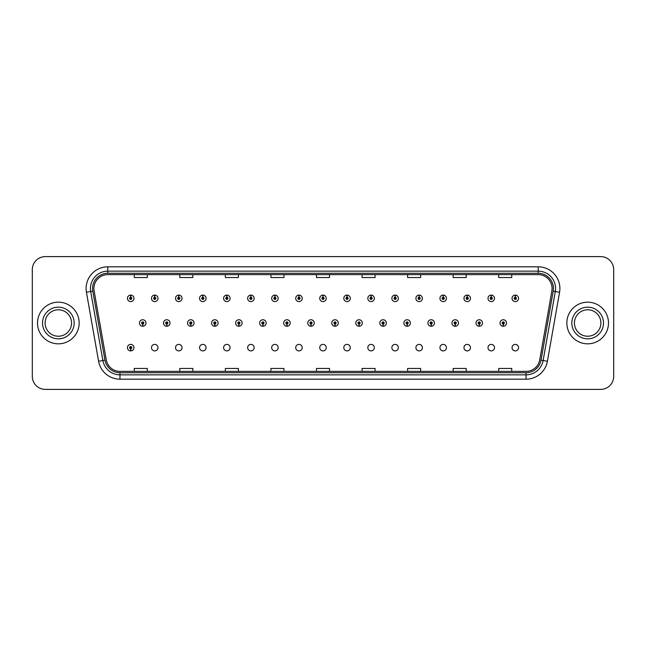 <?xml version="1.0" encoding="UTF-8"?>
<svg xmlns="http://www.w3.org/2000/svg" width="646" height="646" viewBox="0 0 646 646"><rect width="100%" height="100%" fill="white"/><g stroke="black" fill="none" stroke-linecap="round" stroke-linejoin="round"><path stroke-width="0.97" d="M151.487 347.645A3.254 3.254 0 0 0 154.741 350.899A3.254 3.254 0 0 0 157.995 347.645A3.254 3.254 0 0 0 154.741 344.391A3.254 3.254 0 0 0 151.487 347.645M175.526 347.645A3.254 3.254 0 0 0 178.781 350.899A3.254 3.254 0 0 0 182.035 347.645A3.254 3.254 0 0 0 178.781 344.391A3.254 3.254 0 0 0 175.526 347.645M199.557 347.645A3.254 3.254 0 0 0 202.812 350.899A3.254 3.254 0 0 0 206.066 347.645A3.254 3.254 0 0 0 202.812 344.391A3.254 3.254 0 0 0 199.557 347.645M223.597 347.645A3.254 3.254 0 0 0 226.851 350.899A3.254 3.254 0 0 0 230.105 347.645A3.254 3.254 0 0 0 226.851 344.391A3.254 3.254 0 0 0 223.597 347.645M247.636 347.645A3.254 3.254 0 0 0 250.89 350.899A3.254 3.254 0 0 0 254.144 347.645A3.254 3.254 0 0 0 250.89 344.391A3.254 3.254 0 0 0 247.636 347.645M271.675 347.645A3.254 3.254 0 0 0 274.93 350.899A3.254 3.254 0 0 0 278.184 347.645A3.254 3.254 0 0 0 274.93 344.391A3.254 3.254 0 0 0 271.675 347.645M295.707 347.645A3.254 3.254 0 0 0 298.961 350.899A3.254 3.254 0 0 0 302.215 347.645A3.254 3.254 0 0 0 298.961 344.391A3.254 3.254 0 0 0 295.707 347.645M319.746 347.645A3.254 3.254 0 0 0 323 350.899A3.254 3.254 0 0 0 326.254 347.645A3.254 3.254 0 0 0 323 344.391A3.254 3.254 0 0 0 319.746 347.645M343.785 347.645A3.254 3.254 0 0 0 347.039 350.899A3.254 3.254 0 0 0 350.293 347.645A3.254 3.254 0 0 0 347.039 344.391A3.254 3.254 0 0 0 343.785 347.645M367.816 347.645A3.254 3.254 0 0 0 371.07 350.899A3.254 3.254 0 0 0 374.325 347.645A3.254 3.254 0 0 0 371.07 344.391A3.254 3.254 0 0 0 367.816 347.645M391.856 347.645A3.254 3.254 0 0 0 395.11 350.899A3.254 3.254 0 0 0 398.364 347.645A3.254 3.254 0 0 0 395.11 344.391A3.254 3.254 0 0 0 391.856 347.645M415.895 347.645A3.254 3.254 0 0 0 419.149 350.899A3.254 3.254 0 0 0 422.403 347.645A3.254 3.254 0 0 0 419.149 344.391A3.254 3.254 0 0 0 415.895 347.645M439.934 347.645A3.254 3.254 0 0 0 443.188 350.899A3.254 3.254 0 0 0 446.443 347.645A3.254 3.254 0 0 0 443.188 344.391A3.254 3.254 0 0 0 439.934 347.645M463.965 347.645A3.254 3.254 0 0 0 467.22 350.899A3.254 3.254 0 0 0 470.474 347.645A3.254 3.254 0 0 0 467.22 344.391A3.254 3.254 0 0 0 463.965 347.645M488.005 347.645A3.254 3.254 0 0 0 491.259 350.899A3.254 3.254 0 0 0 494.513 347.645A3.254 3.254 0 0 0 491.259 344.391A3.254 3.254 0 0 0 488.005 347.645M512.044 347.645A3.254 3.254 0 0 0 515.298 350.899A3.254 3.254 0 0 0 518.552 347.645A3.254 3.254 0 0 0 515.298 344.391A3.254 3.254 0 0 0 512.044 347.645M130.654 348.727L130.565 350.899A3.254 3.254 0 0 0 130.847 350.899L130.75 348.727A1.082 1.082 0 0 0 131.792 347.645A1.082 1.082 0 0 0 130.702 346.563A1.082 1.082 0 0 0 129.62 347.645A1.082 1.082 0 0 0 130.654 348.727L130.686 348.081A0.436 0.436 0 0 1 130.274 347.645A0.436 0.436 0 0 1 130.702 347.209A0.436 0.436 0 0 1 131.138 347.645A0.436 0.436 0 0 1 130.726 348.081L130.75 348.727M166.708 324.082L166.62 326.254A3.254 3.254 0 0 0 166.902 326.254L166.805 324.082A1.082 1.082 0 0 0 167.847 323A1.082 1.082 0 0 0 166.757 321.918A1.082 1.082 0 0 0 165.675 323A1.082 1.082 0 0 0 166.708 324.082L166.741 323.436A0.436 0.436 0 0 1 166.329 323A0.436 0.436 0 0 1 166.757 322.564A0.436 0.436 0 0 1 167.193 323A0.436 0.436 0 0 1 166.781 323.436L166.805 324.082M190.748 324.082L190.651 326.254A3.254 3.254 0 0 0 190.941 326.254L190.845 324.082A1.082 1.082 0 0 0 191.878 323A1.082 1.082 0 0 0 190.796 321.918A1.082 1.082 0 0 0 189.714 323A1.082 1.082 0 0 0 190.748 324.082L190.78 323.436A0.436 0.436 0 0 1 190.36 323A0.436 0.436 0 0 1 190.796 322.564A0.436 0.436 0 0 1 191.232 323A0.436 0.436 0 0 1 190.812 323.436L190.845 324.082M214.787 324.082L214.69 326.254A3.254 3.254 0 0 0 214.973 326.254L214.884 324.082A1.082 1.082 0 0 0 215.917 323A1.082 1.082 0 0 0 214.835 321.918A1.082 1.082 0 0 0 213.745 323A1.082 1.082 0 0 0 214.787 324.082L214.811 323.436A0.436 0.436 0 0 1 214.399 323A0.436 0.436 0 0 1 214.835 322.564A0.436 0.436 0 0 1 215.271 323A0.436 0.436 0 0 1 214.852 323.436L214.884 324.082M238.826 324.082L238.729 326.254A3.254 3.254 0 0 0 239.012 326.254L238.915 324.082A1.082 1.082 0 0 0 239.957 323A1.082 1.082 0 0 0 238.867 321.918A1.082 1.082 0 0 0 237.785 323A1.082 1.082 0 0 0 238.826 324.082L238.85 323.436A0.436 0.436 0 0 1 238.439 323A0.436 0.436 0 0 1 238.867 322.564A0.436 0.436 0 0 1 239.303 323A0.436 0.436 0 0 1 238.891 323.436L238.915 324.082M262.857 324.082L262.769 326.254A3.254 3.254 0 0 0 263.051 326.254L262.954 324.082A1.082 1.082 0 0 0 263.996 323A1.082 1.082 0 0 0 262.906 321.918A1.082 1.082 0 0 0 261.824 323A1.082 1.082 0 0 0 262.857 324.082L262.89 323.436A0.436 0.436 0 0 1 262.47 323A0.436 0.436 0 0 1 262.906 322.564A0.436 0.436 0 0 1 263.342 323A0.436 0.436 0 0 1 262.93 323.436L262.954 324.082M286.897 324.082L286.8 326.254A3.254 3.254 0 0 0 287.09 326.254L286.994 324.082A1.082 1.082 0 0 0 288.027 323A1.082 1.082 0 0 0 286.945 321.918A1.082 1.082 0 0 0 285.863 323A1.082 1.082 0 0 0 286.897 324.082L286.929 323.436A0.436 0.436 0 0 1 286.509 323A0.436 0.436 0 0 1 286.945 322.564A0.436 0.436 0 0 1 287.381 323A0.436 0.436 0 0 1 286.961 323.436L286.994 324.082M310.936 324.082L310.839 326.254A3.254 3.254 0 0 0 311.122 326.254L311.033 324.082A1.082 1.082 0 0 0 312.066 323A1.082 1.082 0 0 0 310.984 321.918A1.082 1.082 0 0 0 309.894 323A1.082 1.082 0 0 0 310.936 324.082L310.96 323.436A0.436 0.436 0 0 1 310.548 323A0.436 0.436 0 0 1 310.984 322.564A0.436 0.436 0 0 1 311.412 323A0.436 0.436 0 0 1 311.001 323.436L311.033 324.082M334.967 324.082L334.878 326.254A3.254 3.254 0 0 0 335.161 326.254L335.064 324.082A1.082 1.082 0 0 0 336.106 323A1.082 1.082 0 0 0 335.016 321.918A1.082 1.082 0 0 0 333.934 323A1.082 1.082 0 0 0 334.967 324.082L334.999 323.436A0.436 0.436 0 0 1 334.588 323A0.436 0.436 0 0 1 335.016 322.564A0.436 0.436 0 0 1 335.452 323A0.436 0.436 0 0 1 335.04 323.436L335.064 324.082M359.006 324.082L358.91 326.254A3.254 3.254 0 0 0 359.2 326.254L359.103 324.082A1.082 1.082 0 0 0 360.137 323A1.082 1.082 0 0 0 359.055 321.918A1.082 1.082 0 0 0 357.973 323A1.082 1.082 0 0 0 359.006 324.082L359.039 323.436A0.436 0.436 0 0 1 358.619 323A0.436 0.436 0 0 1 359.055 322.564A0.436 0.436 0 0 1 359.491 323A0.436 0.436 0 0 1 359.071 323.436L359.103 324.082M383.046 324.082L382.949 326.254A3.254 3.254 0 0 0 383.231 326.254L383.143 324.082A1.082 1.082 0 0 0 384.176 323A1.082 1.082 0 0 0 383.094 321.918A1.082 1.082 0 0 0 382.004 323A1.082 1.082 0 0 0 383.046 324.082L383.07 323.436A0.436 0.436 0 0 1 382.658 323A0.436 0.436 0 0 1 383.094 322.564A0.436 0.436 0 0 1 383.53 323A0.436 0.436 0 0 1 383.11 323.436L383.143 324.082M407.085 324.082L406.988 326.254A3.254 3.254 0 0 0 407.271 326.254L407.174 324.082A1.082 1.082 0 0 0 408.215 323A1.082 1.082 0 0 0 407.133 321.918A1.082 1.082 0 0 0 406.043 323A1.082 1.082 0 0 0 407.085 324.082L407.109 323.436A0.436 0.436 0 0 1 406.697 323A0.436 0.436 0 0 1 407.133 322.564A0.436 0.436 0 0 1 407.561 323A0.436 0.436 0 0 1 407.15 323.436L407.174 324.082M431.116 324.082L431.027 326.254A3.254 3.254 0 0 0 431.31 326.254L431.213 324.082A1.082 1.082 0 0 0 432.255 323A1.082 1.082 0 0 0 431.165 321.918A1.082 1.082 0 0 0 430.083 323A1.082 1.082 0 0 0 431.116 324.082L431.148 323.436A0.436 0.436 0 0 1 430.729 323A0.436 0.436 0 0 1 431.165 322.564A0.436 0.436 0 0 1 431.601 323A0.436 0.436 0 0 1 431.189 323.436L431.213 324.082M455.155 324.082L455.059 326.254A3.254 3.254 0 0 0 455.349 326.254L455.252 324.082A1.082 1.082 0 0 0 456.286 323A1.082 1.082 0 0 0 455.204 321.918A1.082 1.082 0 0 0 454.122 323A1.082 1.082 0 0 0 455.155 324.082L455.188 323.436A0.436 0.436 0 0 1 454.768 323A0.436 0.436 0 0 1 455.204 322.564A0.436 0.436 0 0 1 455.64 323A0.436 0.436 0 0 1 455.22 323.436L455.252 324.082M479.195 324.082L479.098 326.254A3.254 3.254 0 0 0 479.38 326.254L479.292 324.082A1.082 1.082 0 0 0 480.325 323A1.082 1.082 0 0 0 479.243 321.918A1.082 1.082 0 0 0 478.153 323A1.082 1.082 0 0 0 479.195 324.082L479.219 323.436A0.436 0.436 0 0 1 478.807 323A0.436 0.436 0 0 1 479.243 322.564A0.436 0.436 0 0 1 479.671 323A0.436 0.436 0 0 1 479.259 323.436L479.292 324.082M503.234 324.082L503.137 326.254A3.254 3.254 0 0 0 503.42 326.254L503.323 324.082A1.082 1.082 0 0 0 504.365 323A1.082 1.082 0 0 0 503.274 321.918A1.082 1.082 0 0 0 502.192 323A1.082 1.082 0 0 0 503.234 324.082L503.258 323.436A0.436 0.436 0 0 1 502.846 323A0.436 0.436 0 0 1 503.274 322.564A0.436 0.436 0 0 1 503.71 323A0.436 0.436 0 0 1 503.299 323.436L503.323 324.082M142.677 324.082L142.58 326.254A3.254 3.254 0 0 0 142.863 326.254L142.766 324.082A1.082 1.082 0 0 0 143.808 323A1.082 1.082 0 0 0 142.726 321.918A1.082 1.082 0 0 0 141.636 323A1.082 1.082 0 0 0 142.677 324.082L142.701 323.436A0.436 0.436 0 0 1 142.29 323A0.436 0.436 0 0 1 142.726 322.564A0.436 0.436 0 0 1 143.154 323A0.436 0.436 0 0 1 142.742 323.436L142.766 324.082M154.79 297.273L154.887 295.101A3.254 3.254 0 0 0 154.596 295.101L154.693 297.273A1.082 1.082 0 0 0 153.659 298.355A1.082 1.082 0 0 0 154.741 299.437A1.082 1.082 0 0 0 155.823 298.355A1.082 1.082 0 0 0 154.79 297.273L154.757 297.919A0.436 0.436 0 0 1 155.177 298.355A0.436 0.436 0 0 1 154.741 298.791A0.436 0.436 0 0 1 154.305 298.355A0.436 0.436 0 0 1 154.725 297.919L154.693 297.273M178.829 297.273L178.918 295.101A3.254 3.254 0 0 0 178.635 295.101L178.732 297.273A1.082 1.082 0 0 0 177.69 298.355A1.082 1.082 0 0 0 178.781 299.437A1.082 1.082 0 0 0 179.863 298.355A1.082 1.082 0 0 0 178.829 297.273L178.797 297.919A0.436 0.436 0 0 1 179.208 298.355A0.436 0.436 0 0 1 178.781 298.791A0.436 0.436 0 0 1 178.344 298.355A0.436 0.436 0 0 1 178.756 297.919L178.732 297.273M202.86 297.273L202.957 295.101A3.254 3.254 0 0 0 202.674 295.101L202.771 297.273A1.082 1.082 0 0 0 201.73 298.355A1.082 1.082 0 0 0 202.812 299.437A1.082 1.082 0 0 0 203.902 298.355A1.082 1.082 0 0 0 202.86 297.273L202.836 297.919A0.436 0.436 0 0 1 203.248 298.355A0.436 0.436 0 0 1 202.812 298.791A0.436 0.436 0 0 1 202.384 298.355A0.436 0.436 0 0 1 202.796 297.919L202.771 297.273M226.899 297.273L226.996 295.101A3.254 3.254 0 0 0 226.714 295.101L226.803 297.273A1.082 1.082 0 0 0 225.769 298.355A1.082 1.082 0 0 0 226.851 299.437A1.082 1.082 0 0 0 227.933 298.355A1.082 1.082 0 0 0 226.899 297.273L226.867 297.919A0.436 0.436 0 0 1 227.287 298.355A0.436 0.436 0 0 1 226.851 298.791A0.436 0.436 0 0 1 226.415 298.355A0.436 0.436 0 0 1 226.835 297.919L226.803 297.273M250.939 297.273L251.028 295.101A3.254 3.254 0 0 0 250.745 295.101L250.842 297.273A1.082 1.082 0 0 0 249.808 298.355A1.082 1.082 0 0 0 250.89 299.437A1.082 1.082 0 0 0 251.972 298.355A1.082 1.082 0 0 0 250.939 297.273L250.906 297.919A0.436 0.436 0 0 1 251.326 298.355A0.436 0.436 0 0 1 250.89 298.791A0.436 0.436 0 0 1 250.454 298.355A0.436 0.436 0 0 1 250.874 297.919L250.842 297.273M274.97 297.273L275.067 295.101A3.254 3.254 0 0 0 274.784 295.101L274.881 297.273A1.082 1.082 0 0 0 273.839 298.355A1.082 1.082 0 0 0 274.93 299.437A1.082 1.082 0 0 0 276.012 298.355A1.082 1.082 0 0 0 274.97 297.273L274.946 297.919A0.436 0.436 0 0 1 275.358 298.355A0.436 0.436 0 0 1 274.93 298.791A0.436 0.436 0 0 1 274.493 298.355A0.436 0.436 0 0 1 274.905 297.919L274.881 297.273M299.009 297.273L299.106 295.101A3.254 3.254 0 0 0 298.823 295.101L298.912 297.273A1.082 1.082 0 0 0 297.879 298.355A1.082 1.082 0 0 0 298.961 299.437A1.082 1.082 0 0 0 300.051 298.355A1.082 1.082 0 0 0 299.009 297.273L298.985 297.919A0.436 0.436 0 0 1 299.397 298.355A0.436 0.436 0 0 1 298.961 298.791A0.436 0.436 0 0 1 298.533 298.355A0.436 0.436 0 0 1 298.945 297.919L298.912 297.273M323.048 297.273L323.145 295.101A3.254 3.254 0 0 0 322.855 295.101L322.952 297.273A1.082 1.082 0 0 0 321.918 298.355A1.082 1.082 0 0 0 323 299.437A1.082 1.082 0 0 0 324.082 298.355A1.082 1.082 0 0 0 323.048 297.273L323.016 297.919A0.436 0.436 0 0 1 323.436 298.355A0.436 0.436 0 0 1 323 298.791A0.436 0.436 0 0 1 322.564 298.355A0.436 0.436 0 0 1 322.984 297.919L322.952 297.273M347.088 297.273L347.177 295.101A3.254 3.254 0 0 0 346.894 295.101L346.991 297.273A1.082 1.082 0 0 0 345.949 298.355A1.082 1.082 0 0 0 347.039 299.437A1.082 1.082 0 0 0 348.121 298.355A1.082 1.082 0 0 0 347.088 297.273L347.055 297.919A0.436 0.436 0 0 1 347.467 298.355A0.436 0.436 0 0 1 347.039 298.791A0.436 0.436 0 0 1 346.603 298.355A0.436 0.436 0 0 1 347.015 297.919L346.991 297.273M371.119 297.273L371.216 295.101A3.254 3.254 0 0 0 370.933 295.101L371.03 297.273A1.082 1.082 0 0 0 369.988 298.355A1.082 1.082 0 0 0 371.07 299.437A1.082 1.082 0 0 0 372.161 298.355A1.082 1.082 0 0 0 371.119 297.273L371.095 297.919A0.436 0.436 0 0 1 371.507 298.355A0.436 0.436 0 0 1 371.07 298.791A0.436 0.436 0 0 1 370.642 298.355A0.436 0.436 0 0 1 371.054 297.919L371.03 297.273M395.158 297.273L395.255 295.101A3.254 3.254 0 0 0 394.972 295.101L395.061 297.273A1.082 1.082 0 0 0 394.028 298.355A1.082 1.082 0 0 0 395.11 299.437A1.082 1.082 0 0 0 396.192 298.355A1.082 1.082 0 0 0 395.158 297.273L395.126 297.919A0.436 0.436 0 0 1 395.546 298.355A0.436 0.436 0 0 1 395.11 298.791A0.436 0.436 0 0 1 394.674 298.355A0.436 0.436 0 0 1 395.094 297.919L395.061 297.273M419.197 297.273L419.286 295.101A3.254 3.254 0 0 0 419.004 295.101L419.101 297.273A1.082 1.082 0 0 0 418.067 298.355A1.082 1.082 0 0 0 419.149 299.437A1.082 1.082 0 0 0 420.231 298.355A1.082 1.082 0 0 0 419.197 297.273L419.165 297.919A0.436 0.436 0 0 1 419.585 298.355A0.436 0.436 0 0 1 419.149 298.791A0.436 0.436 0 0 1 418.713 298.355A0.436 0.436 0 0 1 419.133 297.919L419.101 297.273M443.229 297.273L443.326 295.101A3.254 3.254 0 0 0 443.043 295.101L443.14 297.273A1.082 1.082 0 0 0 442.098 298.355A1.082 1.082 0 0 0 443.188 299.437A1.082 1.082 0 0 0 444.27 298.355A1.082 1.082 0 0 0 443.229 297.273L443.204 297.919A0.436 0.436 0 0 1 443.616 298.355A0.436 0.436 0 0 1 443.188 298.791A0.436 0.436 0 0 1 442.752 298.355A0.436 0.436 0 0 1 443.164 297.919L443.14 297.273M467.268 297.273L467.365 295.101A3.254 3.254 0 0 0 467.082 295.101L467.171 297.273A1.082 1.082 0 0 0 466.137 298.355A1.082 1.082 0 0 0 467.22 299.437A1.082 1.082 0 0 0 468.31 298.355A1.082 1.082 0 0 0 467.268 297.273L467.244 297.919A0.436 0.436 0 0 1 467.656 298.355A0.436 0.436 0 0 1 467.22 298.791A0.436 0.436 0 0 1 466.792 298.355A0.436 0.436 0 0 1 467.203 297.919L467.171 297.273M491.307 297.273L491.404 295.101A3.254 3.254 0 0 0 491.113 295.101L491.21 297.273A1.082 1.082 0 0 0 490.177 298.355A1.082 1.082 0 0 0 491.259 299.437A1.082 1.082 0 0 0 492.341 298.355A1.082 1.082 0 0 0 491.307 297.273L491.275 297.919A0.436 0.436 0 0 1 491.695 298.355A0.436 0.436 0 0 1 491.259 298.791A0.436 0.436 0 0 1 490.823 298.355A0.436 0.436 0 0 1 491.243 297.919L491.21 297.273M515.346 297.273L515.435 295.101A3.254 3.254 0 0 0 515.153 295.101L515.25 297.273A1.082 1.082 0 0 0 514.208 298.355A1.082 1.082 0 0 0 515.298 299.437A1.082 1.082 0 0 0 516.38 298.355A1.082 1.082 0 0 0 515.346 297.273L515.314 297.919A0.436 0.436 0 0 1 515.726 298.355A0.436 0.436 0 0 1 515.298 298.791A0.436 0.436 0 0 1 514.862 298.355A0.436 0.436 0 0 1 515.274 297.919L515.25 297.273M130.75 297.273L130.847 295.101A3.254 3.254 0 0 0 130.565 295.101L130.654 297.273A1.082 1.082 0 0 0 129.62 298.355A1.082 1.082 0 0 0 130.702 299.437A1.082 1.082 0 0 0 131.792 298.355A1.082 1.082 0 0 0 130.75 297.273L130.726 297.919A0.436 0.436 0 0 1 131.138 298.355A0.436 0.436 0 0 1 130.702 298.791A0.436 0.436 0 0 1 130.274 298.355A0.436 0.436 0 0 1 130.686 297.919L130.654 297.273M37.508 323A20.825 20.825 0 0 0 58.334 343.825A20.825 20.825 0 0 0 79.159 323A20.825 20.825 0 0 0 58.334 302.175A20.825 20.825 0 0 0 37.508 323A20.825 20.825 0 0 0 58.334 343.825A20.825 20.825 0 0 0 79.159 323A20.825 20.825 0 0 0 58.334 302.175A20.825 20.825 0 0 0 37.508 323M566.841 323A20.825 20.825 0 0 0 587.666 343.825A20.825 20.825 0 0 0 608.492 323A20.825 20.825 0 0 0 587.666 302.175A20.825 20.825 0 0 0 566.841 323A20.825 20.825 0 0 0 587.666 343.825A20.825 20.825 0 0 0 608.492 323A20.825 20.825 0 0 0 587.666 302.175A20.825 20.825 0 0 0 566.841 323M93.912 288.504A13.881 13.881 0 0 1 107.793 274.623L538.207 274.623A13.881 13.881 0 0 1 551.878 290.918L539.717 359.903A13.881 13.881 0 0 1 526.038 371.377L119.962 371.377A13.881 13.881 0 0 1 106.283 359.903L94.122 290.918A13.881 13.881 0 0 1 93.912 288.504M92.564 288.504A15.229 15.229 0 0 0 92.798 291.152L104.959 360.137A15.229 15.229 0 0 0 119.962 372.726L526.038 372.726A15.229 15.229 0 0 0 541.041 360.137L553.202 291.152A15.229 15.229 0 0 0 538.207 273.274L107.793 273.274A15.229 15.229 0 0 0 92.564 288.504M86.435 292.275A21.698 21.698 0 0 1 107.793 266.814L538.207 266.814A21.698 21.698 0 0 1 559.565 292.275L547.404 361.259A21.698 21.698 0 0 1 526.038 379.186L119.962 379.186A21.698 21.698 0 0 1 98.596 361.259L86.435 292.275L90.706 291.524A17.353 17.353 0 0 1 107.793 271.15L538.207 271.15A17.353 17.353 0 0 1 555.294 291.524L543.133 360.508A17.353 17.353 0 0 1 526.038 374.85L119.962 374.85A17.353 17.353 0 0 1 102.867 360.508L90.706 291.524A17.353 17.353 0 0 1 90.44 288.504M613.7 269.632A13.017 13.017 0 0 0 600.683 256.615L45.317 256.615A13.017 13.017 0 0 0 32.3 269.632L32.3 376.368A13.017 13.017 0 0 0 45.317 389.385L600.683 389.385A13.017 13.017 0 0 0 613.7 376.368L613.7 269.632L613.7 376.368M316.492 274.623L316.492 277.562L329.508 277.562L329.508 274.623M270.932 274.623L270.932 277.562L283.949 277.562L283.949 274.623M225.373 274.623L225.373 277.562L238.39 277.562L238.39 274.623M179.822 274.623L179.822 277.562L192.839 277.562L192.839 274.623M134.263 274.623L134.263 277.562L147.28 277.562L147.28 274.623M362.051 274.623L362.051 277.562L375.068 277.562L375.068 274.623M407.61 274.623L407.61 277.562L420.627 277.562L420.627 274.623M453.161 274.623L453.161 277.562L466.178 277.562L466.178 274.623M498.72 274.623L498.72 277.562L511.737 277.562L511.737 274.623M329.508 371.377L329.508 368.438L316.492 368.438L316.492 371.377M283.949 371.377L283.949 368.438L270.932 368.438L270.932 371.377M238.39 371.377L238.39 368.438L225.373 368.438L225.373 371.377M192.839 371.377L192.839 368.438L179.822 368.438L179.822 371.377M147.28 371.377L147.28 368.438L134.263 368.438L134.263 371.377M375.068 371.377L375.068 368.438L362.051 368.438L362.051 371.377M420.627 371.377L420.627 368.438L407.61 368.438L407.61 371.377M466.178 371.377L466.178 368.438L453.161 368.438L453.161 371.377M511.737 371.377L511.737 368.438L498.72 368.438L498.72 371.377M32.3 269.632L32.3 376.368M600.683 256.615L45.317 256.615M45.317 389.385L600.683 389.385M133.956 298.355A3.254 3.254 0 0 0 130.847 295.101A3.254 3.254 0 0 1 133.956 298.355A3.254 3.254 0 0 1 130.702 301.609A3.254 3.254 0 0 1 127.448 298.355A3.254 3.254 0 0 1 130.565 295.101M139.471 323A3.254 3.254 0 0 0 142.58 326.254A3.254 3.254 0 0 1 139.471 323A3.254 3.254 0 0 1 142.726 319.746A3.254 3.254 0 0 1 145.98 323A3.254 3.254 0 0 1 142.863 326.254M127.448 347.645A3.254 3.254 0 0 0 130.565 350.899A3.254 3.254 0 0 1 127.448 347.645A3.254 3.254 0 0 1 130.702 344.391A3.254 3.254 0 0 1 133.956 347.645A3.254 3.254 0 0 1 130.847 350.899M71.561 323A13.227 13.227 0 0 0 58.334 309.773A13.227 13.227 0 0 0 45.107 323A13.227 13.227 0 0 0 58.334 336.227A13.227 13.227 0 0 0 71.561 323A13.227 13.227 0 0 1 58.334 336.227A13.227 13.227 0 0 1 45.107 323M157.995 298.355A3.254 3.254 0 0 0 154.887 295.101A3.254 3.254 0 0 1 157.995 298.355A3.254 3.254 0 0 1 154.741 301.609A3.254 3.254 0 0 1 151.487 298.355A3.254 3.254 0 0 1 154.596 295.101M182.035 298.355A3.254 3.254 0 0 0 178.918 295.101A3.254 3.254 0 0 1 182.035 298.355A3.254 3.254 0 0 1 178.781 301.609A3.254 3.254 0 0 1 175.526 298.355A3.254 3.254 0 0 1 178.635 295.101M206.066 298.355A3.254 3.254 0 0 0 202.957 295.101A3.254 3.254 0 0 1 206.066 298.355A3.254 3.254 0 0 1 202.812 301.609A3.254 3.254 0 0 1 199.557 298.355A3.254 3.254 0 0 1 202.674 295.101M230.105 298.355A3.254 3.254 0 0 0 226.996 295.101A3.254 3.254 0 0 1 230.105 298.355A3.254 3.254 0 0 1 226.851 301.609A3.254 3.254 0 0 1 223.597 298.355A3.254 3.254 0 0 1 226.714 295.101M163.503 323A3.254 3.254 0 0 0 166.62 326.254A3.254 3.254 0 0 1 163.503 323A3.254 3.254 0 0 1 166.757 319.746A3.254 3.254 0 0 1 170.011 323A3.254 3.254 0 0 1 166.902 326.254M187.542 323A3.254 3.254 0 0 0 190.651 326.254A3.254 3.254 0 0 1 187.542 323A3.254 3.254 0 0 1 190.796 319.746A3.254 3.254 0 0 1 194.05 323A3.254 3.254 0 0 1 190.941 326.254M211.581 323A3.254 3.254 0 0 0 214.69 326.254A3.254 3.254 0 0 1 211.581 323A3.254 3.254 0 0 1 214.835 319.746A3.254 3.254 0 0 1 218.09 323A3.254 3.254 0 0 1 214.973 326.254M600.893 323A13.227 13.227 0 0 0 587.666 309.773A13.227 13.227 0 0 0 574.439 323A13.227 13.227 0 0 0 587.666 336.227A13.227 13.227 0 0 0 600.893 323A13.227 13.227 0 0 1 587.666 336.227A13.227 13.227 0 0 1 574.439 323M254.144 298.355A3.254 3.254 0 0 0 251.028 295.101A3.254 3.254 0 0 1 254.144 298.355A3.254 3.254 0 0 1 250.89 301.609A3.254 3.254 0 0 1 247.636 298.355A3.254 3.254 0 0 1 250.745 295.101M278.184 298.355A3.254 3.254 0 0 0 275.067 295.101A3.254 3.254 0 0 1 278.184 298.355A3.254 3.254 0 0 1 274.93 301.609A3.254 3.254 0 0 1 271.675 298.355A3.254 3.254 0 0 1 274.784 295.101M302.215 298.355A3.254 3.254 0 0 0 299.106 295.101A3.254 3.254 0 0 1 302.215 298.355A3.254 3.254 0 0 1 298.961 301.609A3.254 3.254 0 0 1 295.707 298.355A3.254 3.254 0 0 1 298.823 295.101M235.62 323A3.254 3.254 0 0 0 238.729 326.254A3.254 3.254 0 0 1 235.62 323A3.254 3.254 0 0 1 238.867 319.746A3.254 3.254 0 0 1 242.121 323A3.254 3.254 0 0 1 239.012 326.254M259.652 323A3.254 3.254 0 0 0 262.769 326.254A3.254 3.254 0 0 1 259.652 323A3.254 3.254 0 0 1 262.906 319.746A3.254 3.254 0 0 1 266.16 323A3.254 3.254 0 0 1 263.051 326.254M283.691 323A3.254 3.254 0 0 0 286.8 326.254A3.254 3.254 0 0 1 283.691 323A3.254 3.254 0 0 1 286.945 319.746A3.254 3.254 0 0 1 290.199 323A3.254 3.254 0 0 1 287.09 326.254M326.254 298.355A3.254 3.254 0 0 0 323.145 295.101A3.254 3.254 0 0 1 326.254 298.355A3.254 3.254 0 0 1 323 301.609A3.254 3.254 0 0 1 319.746 298.355A3.254 3.254 0 0 1 322.855 295.101M350.293 298.355A3.254 3.254 0 0 0 347.177 295.101A3.254 3.254 0 0 1 350.293 298.355A3.254 3.254 0 0 1 347.039 301.609A3.254 3.254 0 0 1 343.785 298.355A3.254 3.254 0 0 1 346.894 295.101M374.325 298.355A3.254 3.254 0 0 0 371.216 295.101A3.254 3.254 0 0 1 374.325 298.355A3.254 3.254 0 0 1 371.07 301.609A3.254 3.254 0 0 1 367.816 298.355A3.254 3.254 0 0 1 370.933 295.101M398.364 298.355A3.254 3.254 0 0 0 395.255 295.101A3.254 3.254 0 0 1 398.364 298.355A3.254 3.254 0 0 1 395.11 301.609A3.254 3.254 0 0 1 391.856 298.355A3.254 3.254 0 0 1 394.972 295.101M422.403 298.355A3.254 3.254 0 0 0 419.286 295.101A3.254 3.254 0 0 1 422.403 298.355A3.254 3.254 0 0 1 419.149 301.609A3.254 3.254 0 0 1 415.895 298.355A3.254 3.254 0 0 1 419.004 295.101M307.73 323A3.254 3.254 0 0 0 310.839 326.254A3.254 3.254 0 0 1 307.73 323A3.254 3.254 0 0 1 310.984 319.746A3.254 3.254 0 0 1 314.239 323A3.254 3.254 0 0 1 311.122 326.254M331.761 323A3.254 3.254 0 0 0 334.878 326.254A3.254 3.254 0 0 1 331.761 323A3.254 3.254 0 0 1 335.016 319.746A3.254 3.254 0 0 1 338.27 323A3.254 3.254 0 0 1 335.161 326.254M355.801 323A3.254 3.254 0 0 0 358.91 326.254A3.254 3.254 0 0 1 355.801 323A3.254 3.254 0 0 1 359.055 319.746A3.254 3.254 0 0 1 362.309 323A3.254 3.254 0 0 1 359.2 326.254M379.84 323A3.254 3.254 0 0 0 382.949 326.254A3.254 3.254 0 0 1 379.84 323A3.254 3.254 0 0 1 383.094 319.746A3.254 3.254 0 0 1 386.348 323A3.254 3.254 0 0 1 383.231 326.254M403.879 323A3.254 3.254 0 0 0 406.988 326.254A3.254 3.254 0 0 1 403.879 323A3.254 3.254 0 0 1 407.133 319.746A3.254 3.254 0 0 1 410.38 323A3.254 3.254 0 0 1 407.271 326.254M446.443 298.355A3.254 3.254 0 0 0 443.326 295.101A3.254 3.254 0 0 1 446.443 298.355A3.254 3.254 0 0 1 443.188 301.609A3.254 3.254 0 0 1 439.934 298.355A3.254 3.254 0 0 1 443.043 295.101M470.474 298.355A3.254 3.254 0 0 0 467.365 295.101A3.254 3.254 0 0 1 470.474 298.355A3.254 3.254 0 0 1 467.22 301.609A3.254 3.254 0 0 1 463.965 298.355A3.254 3.254 0 0 1 467.082 295.101M494.513 298.355A3.254 3.254 0 0 0 491.404 295.101A3.254 3.254 0 0 1 494.513 298.355A3.254 3.254 0 0 1 491.259 301.609A3.254 3.254 0 0 1 488.005 298.355A3.254 3.254 0 0 1 491.113 295.101M518.552 298.355A3.254 3.254 0 0 0 515.435 295.101A3.254 3.254 0 0 1 518.552 298.355A3.254 3.254 0 0 1 515.298 301.609A3.254 3.254 0 0 1 512.044 298.355A3.254 3.254 0 0 1 515.153 295.101M427.91 323A3.254 3.254 0 0 0 431.027 326.254A3.254 3.254 0 0 1 427.91 323A3.254 3.254 0 0 1 431.165 319.746A3.254 3.254 0 0 1 434.419 323A3.254 3.254 0 0 1 431.31 326.254M451.95 323A3.254 3.254 0 0 0 455.059 326.254A3.254 3.254 0 0 1 451.95 323A3.254 3.254 0 0 1 455.204 319.746A3.254 3.254 0 0 1 458.458 323A3.254 3.254 0 0 1 455.349 326.254M475.989 323A3.254 3.254 0 0 0 479.098 326.254A3.254 3.254 0 0 1 475.989 323A3.254 3.254 0 0 1 479.243 319.746A3.254 3.254 0 0 1 482.497 323A3.254 3.254 0 0 1 479.38 326.254M500.02 323A3.254 3.254 0 0 0 503.137 326.254A3.254 3.254 0 0 1 500.02 323A3.254 3.254 0 0 1 503.274 319.746A3.254 3.254 0 0 1 506.529 323A3.254 3.254 0 0 1 503.42 326.254M538.207 266.814L538.207 273.274M90.706 291.524L92.798 291.152M119.962 379.186L119.962 372.726M526.038 372.726L526.038 379.186M541.041 360.137L547.404 361.259M98.596 361.259L104.959 360.137M553.202 291.152L559.565 292.275M107.793 266.814L107.793 273.274M74.161 323A15.827 15.827 0 0 0 58.334 307.173A15.827 15.827 0 0 0 42.507 323A15.827 15.827 0 0 0 58.334 338.827A15.827 15.827 0 0 0 74.161 323M603.493 323A15.827 15.827 0 0 0 587.666 307.173A15.827 15.827 0 0 0 571.839 323A15.827 15.827 0 0 0 587.666 338.827A15.827 15.827 0 0 0 603.493 323"/></g></svg>
